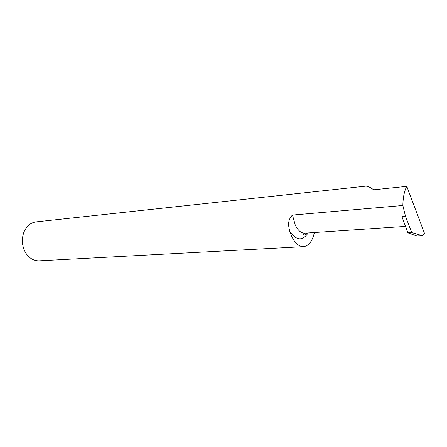 <?xml version="1.0" encoding="UTF-8"?>
<svg xmlns="http://www.w3.org/2000/svg" width="447" height="447" viewBox="0 0 447 447"><rect width="100%" height="100%" fill="white"/><g stroke="black" fill="none" stroke-linecap="round" stroke-linejoin="round"><path stroke-width="0.67" d="M303.496 246.666L39.185 260.825C34.039 260.953 29.698 258.534 26.155 253.561L25.445 252.421C21.981 245.984 21.445 239.313 23.825 232.401C26.423 226.199 30.491 222.695 36.039 221.896L365.562 186.181C367.512 186.013 370.205 187.22 373.636 189.802L406.77 186.365C404.311 191.093 403.01 197.468 402.859 205.491L292.478 215.068C289.125 218.348 287.957 222.539 288.969 227.635L289.734 231.222C293.103 241.374 297.691 246.526 303.496 246.666C308.726 245.967 312.358 241.251 314.403 232.518M406.776 186.354L424.65 233.792L422.409 235.714L411.771 232.574L405.502 216.331L401.92 216.605L407.876 232.809L411.771 232.574M402.859 205.491L405.502 216.331M407.876 232.809L416.95 236.033L422.409 235.714M405.518 226.389L304.742 233.166C301.071 233.245 297.881 230.445 295.176 224.774L292.478 215.068M308.134 232.937C302.468 241.302 296.339 240.726 289.734 231.222M304.742 233.166C303.055 233.91 302.848 234.524 304.128 235.016C304.904 235.005 305.86 234.34 307 233.016"/></g></svg>
